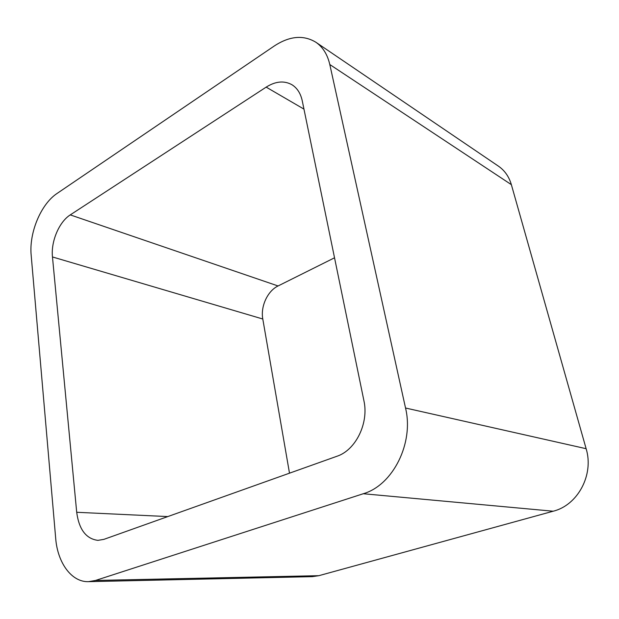 <?xml version="1.0" encoding="UTF-8"?>
<svg xmlns="http://www.w3.org/2000/svg" width="619" height="619" viewBox="0 0 619 619"><rect width="100%" height="100%" fill="white"/><g stroke="black" fill="none" stroke-linecap="round" stroke-linejoin="round"><path stroke-width="0.93" d="M363.268 493.738C392.903 485.242 414.111 443.034 405.53 408.014L586.131 448.705L511.364 184.655C509.004 176.647 504.678 170.465 498.388 166.124L315.876 42.247C303.465 34.749 289.63 35.972 274.379 45.922L57.11 193.422C40.893 204.069 28.946 232.837 31.174 255.26L55.695 538.406C57.544 562.787 71.611 582.317 88.517 581.659L95.504 580.452L363.268 493.738L553.185 511.217L318.839 575.685L312.355 576.645L88.517 581.659M586.131 448.705C594.155 474.68 577.837 505.189 553.185 511.217M405.53 408.014L329.803 64.531L511.364 184.655M315.876 42.247C322.832 47.052 327.474 54.48 329.803 64.531M334.531 257.798L278.063 285.963C267.555 290.953 260.413 306.506 262.789 319.009L289.499 473.171M70.264 214.894C59.084 221.904 50.797 241.627 52.468 256.955L76.702 512.284C79.015 529.485 86.087 538.847 97.926 540.364L103.876 539.366L336.898 456.273C355.716 450.199 369.017 423.117 363.902 400.648L302.258 100.835C300.625 93.361 297.166 87.983 291.889 84.702C284.113 80.439 275.54 81.244 266.17 87.124L70.264 214.894L278.063 285.963M95.504 580.452L318.839 575.685M266.17 87.124L303.96 109.114M52.468 256.955L262.789 319.009M76.702 512.284L167.764 516.579"/></g></svg>
